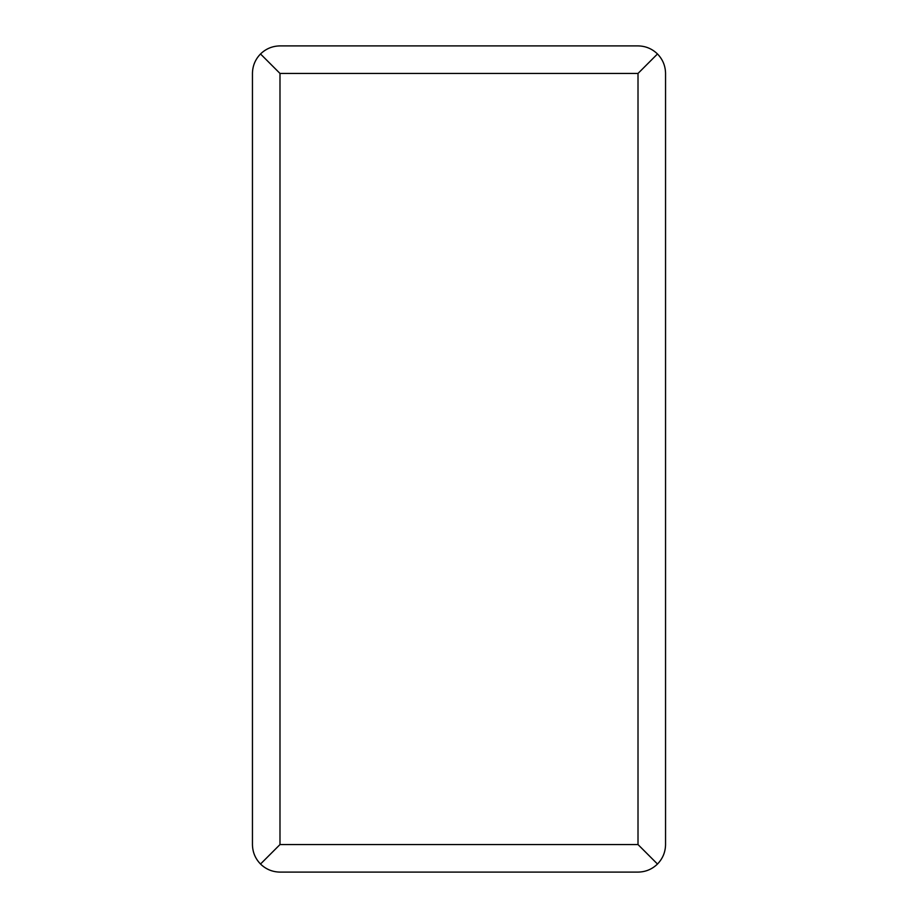 <?xml version="1.0" encoding="UTF-8"?>
<svg xmlns="http://www.w3.org/2000/svg" width="918" height="918" viewBox="0 0 918 918"><rect width="100%" height="100%" fill="white"/><g stroke="black" fill="none" stroke-linecap="round" stroke-linejoin="round"><path stroke-width="1.38" d="M260.517 864.033C265.945 869.289 272.439 871.974 279.99 872.1L638.01 872.1C645.561 871.974 652.055 869.289 657.483 864.033C662.739 858.605 665.424 852.111 665.55 844.56L665.55 73.44C665.424 65.889 662.739 59.395 657.483 53.967C652.055 48.711 645.561 46.026 638.01 45.9L279.99 45.9C272.439 46.026 265.945 48.711 260.517 53.967L279.99 73.44L279.99 844.56L260.517 864.033C255.261 858.605 252.576 852.111 252.45 844.56L252.45 73.44C252.576 65.889 255.261 59.395 260.517 53.967M657.483 864.033L638.01 844.56L279.99 844.56M638.01 844.56L638.01 73.44L657.483 53.967M638.01 73.44L279.99 73.44"/></g></svg>
